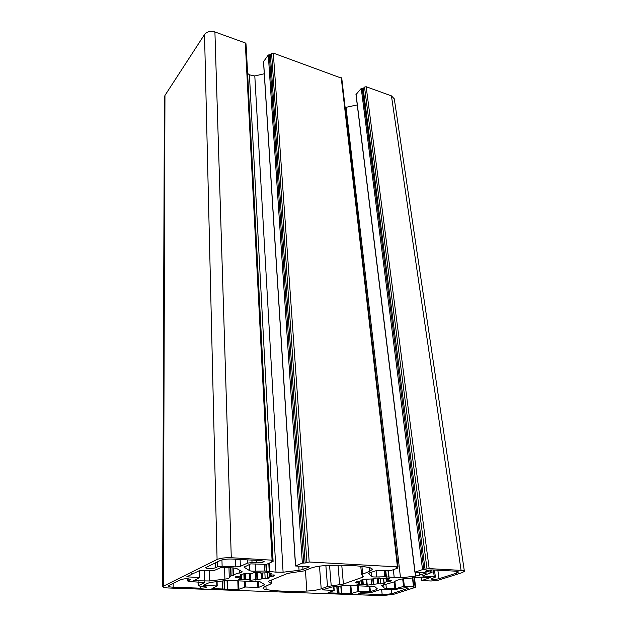 <?xml version="1.0" encoding="UTF-8"?>
<svg xmlns="http://www.w3.org/2000/svg" width="627" height="627" viewBox="0 0 627 627"><rect width="100%" height="100%" fill="white"/><g stroke="black" fill="none" stroke-linecap="round" stroke-linejoin="round"><path stroke-width="0.94" d="M290.81 572.866L303.876 570.931L310.702 568.187C314.55 566.761 319.958 565.867 326.902 565.499C345.681 564.794 360.125 565.562 370.228 567.811L372.626 569.198L369.844 571.221L361.575 574.591L363.519 576.519L362.469 577.271L343.408 584.066L327.529 586.527L321.196 588.824C317.732 589.983 312.951 590.728 306.846 591.057C290.403 591.786 276.82 591.285 266.114 589.552C264.077 589.192 263.026 588.706 262.956 588.087L264.774 586.637L271.491 583.627L268.474 581.558L269.242 580.931L286.923 573.705L290.81 572.866M377.305 588.847L376.372 589.662L370.392 591.645L358.762 591.316L350.814 593.651L328.054 592.821L334.215 590.438L322.325 589.874L331.785 587.021L346.433 585.344L374.711 586.519L377.305 588.847M233.377 567.913L236.74 568.524L242.296 571.879L233.385 574.763L233.424 575.32L230.869 575.892L229.263 577.718C229.09 578.306 227.632 578.776 224.897 579.129L209.465 580.97L193.719 580.727L199.747 577.553L186.728 576.832L192.066 574.207L191.846 573.587L194.605 572.976L200.06 570.327L213.454 570.797L221.182 567.466L233.377 567.913M244.107 581.104L260.017 581.754L264.782 584.623L258.7 587.381L245.416 587.005L238.119 589.552L211.95 588.596L217.193 586.002L203.391 585.328L208.43 583.016L212.028 582.217L227.35 580.398L244.107 581.104M372.626 592.139L379.86 589.756L383.802 589.309L394.148 589.725L400.582 588.479C404.266 587.687 406.813 587.609 408.232 588.236L391.781 593.73L382.196 594.796L358.722 593.565C359.498 592.86 361.677 592.484 365.267 592.444L372.626 592.139M434.268 576.785L422.433 575.931L432.066 572.349L425.459 571.338C426.391 570.437 428.884 569.974 432.943 569.943L455.782 571.181L458.564 571.957L456.84 573.039L439.002 578.713C435.154 579.56 432.512 579.646 431.086 578.972L435.404 577.091L434.268 576.785L433.359 569.967M206.095 567.388L220.304 560.491C223.126 559.378 227.045 558.892 232.068 559.033L261.42 560.632L264.124 561.408C263.309 562.372 260.793 562.842 256.561 562.819L252.023 562.576L247.391 563.14L240.36 566.353L235.815 566.91L222.123 566.228L217.553 566.784L215.335 567.843C210.97 568.94 207.725 568.948 205.609 567.866L206.095 567.388M169.008 585.414L181.195 579.497C185.349 578.478 188.461 578.462 190.545 579.45L187.834 581.072L189.738 581.55L204.676 582.538L198.108 585.806L206.855 587.052C206.173 587.797 203.971 588.165 200.248 588.173L173.17 587.186C170.136 587.044 168.538 586.66 168.373 586.026L169.008 585.414M389.704 578.862L387.368 579.607L388.058 580.304L391.256 580.406L390.19 581.347L386.373 581.778L383.904 582.64L385.284 582.922L384.751 583.181L380.871 583.941L377.767 583.792L367.257 585.171L366.278 585.007L366.591 584.544L359.545 584.842L356.998 584.356L359.208 583.635L358.401 582.953L355.148 582.844L356.05 581.911L362.155 580.688L360.838 580.296L361.356 580.038L365.298 579.246L372.54 578.94L374.75 578.157L379.374 577.969L380.37 578.141L380.009 578.635L383.348 578.792L387.212 578.337L389.704 578.862M239.804 576.15L241.92 575.194L240.454 574.559L244.342 573.681L248.096 573.87L252.305 573.368L254.248 572.498L259.343 572.294L260.597 572.537L260.095 572.945L260.518 573.039L268.442 572.725L271.844 573.462L269.477 574.12L270.754 574.912L274.438 575.069L273.866 576.072L269.861 576.534L267.8 577.396L269.445 577.843L269.007 578.086L250.682 580.249L249.452 580.022L249.922 579.646L249.499 579.56L241.771 579.873L238.558 579.324L240.486 578.502L239.153 577.78L235.368 577.443L235.776 576.621L239.804 576.15M305.169 563.007L302.347 563.093L295.505 565.977L309.346 566.847L303.021 569.441L299.055 570.311L283.09 572.208L275.998 572.145L264.633 571.017L255.659 571.173C252.642 571.299 250.596 571.111 249.53 570.601L244.091 567.208L250.675 563.877L266.436 564.378L272.98 561.502L271.076 561.149L272.949 560.232L231.285 557.724C225.211 557.552 220.477 558.14 217.083 559.48L162.62 586.582C162.816 587.342 164.744 587.805 168.42 587.977L382.07 595.634L393.521 594.357L415.646 587.272L412.817 587.037L413.507 586.574L404.344 586.182L394.939 588.886L384.037 588.087L381.459 585.594L393.874 581.989L396.656 580.351L401.601 579.042L421.148 577.13L430.185 577.624L421.767 580.555L431.047 580.994L437.528 580.437L462.271 572.616L464.38 571.299C464.254 570.813 463.157 570.499 461.072 570.374L429.181 568.618L422.543 569.598L415.043 572.137L426.736 572.945L415.725 576.095L400.512 577.835L384.782 576.801L376.733 576.958C373.99 577.083 372.281 576.911 371.623 576.456L368.652 573.58L369.742 572.796L377.25 570.311L390.033 570.829L397.4 568.242L395.903 567.929L398.074 567.059L397.424 566.871L309.189 562.011L305.169 563.007L270.409 55.098L268.301 54.949L263.575 61.626M398.074 567.059L341.77 78.273L273.309 53.099L271.616 53.499L270.409 55.098M264.273 73.759L254.805 75.969L249.428 74.84L247.602 73.383M246.152 46.923L246.129 46.461M272.949 560.232L245.988 43.725L245.298 42.949L214.912 31.946C210.429 30.715 206.973 31.569 204.527 34.509L164.964 95.406L164.399 97.232L162.62 586.582M192.121 574.152L192.113 573.47L192.121 574.152M359.208 583.635L358.981 581.597L359.208 583.635M256.945 579.387L256.639 572.373L256.945 579.387M464.38 571.299L394.289 98.831L391.436 95.876L366.152 86.722L364.514 87.09L363.198 88.532L361.246 88.399L356.081 94.489M425.09 569.512L363.198 88.532M357.257 104.905L345.14 107.53M369.844 571.221L369.483 567.647M362.633 573.83L361.92 566.4M362.469 577.271L362.281 575.32M343.408 584.066L341.77 565.233M339.677 584.819L338.016 565.225M376.372 589.662L376.184 587.844M370.392 591.645L369.836 586.088M369.609 591.731L369.052 586.127M358.762 591.316L358.268 586.08M357.978 591.41L357.476 586.041M351.59 593.565L350.83 585.156M350.814 593.651L350.046 585.14M341.699 593.322L341.064 585.963M341.417 593.322L340.79 585.994M339.082 593.479L338.47 586.261M338.611 593.463L338.008 586.308M337.53 593.181L336.965 586.433M337.334 593.158L336.777 586.449M239.639 573.094L239.53 570.115M233.385 574.763L233.166 567.897M233.126 575.445L232.891 567.89M231.12 575.813L230.877 567.788M230.869 575.892L230.618 567.772M229.263 577.718L228.965 567.694M224.897 579.129L224.576 567.482M209.465 580.97L209.261 570.601M204.582 581.166L204.394 570.374M199.684 577.498L199.582 570.554M264.045 585.218L263.991 584.019M258.7 587.381L258.426 581.354M257.877 587.483L257.611 581.276M245.416 587.005L245.196 581.362M244.593 587.099L244.373 581.166M238.926 589.458L238.636 581.049M238.119 589.552L237.821 580.963M227.632 589.168L227.382 580.398M227.327 589.176L227.076 580.43M224.811 589.341L224.576 580.727M224.27 589.325L224.035 580.79M407.401 588.761L407.291 587.875M423.617 576.252L423.499 575.382M430.89 572.028L430.624 569.974M427.253 571.832L427.081 570.507M256.561 562.819L256.451 560.358M252.023 562.576L251.921 560.115M247.391 563.14L247.265 559.864M190.114 579.857L190.106 579.074M188.124 580.806L188.1 578.737M204.378 582.804L204.363 582.295M388.842 579.301L388.764 578.611M387.76 579.466L387.651 578.4M387.384 579.567L387.251 578.345M390.19 581.347L390.065 580.249M388.168 581.668L388.003 580.132M387.149 581.66L386.788 578.306M386.373 581.778L385.997 578.337M384.061 582.554L383.653 578.792M384.751 583.181L384.704 582.765M380.871 583.941L380.315 578.635M378.88 583.956L378.253 577.992M378.496 583.8L377.893 578M377.767 583.792L377.172 578.031M373.857 584.239L373.269 578.431M373.3 584.388L372.744 578.917M373.308 584.591L372.728 578.917M371.725 584.975L371.129 579.082M367.257 585.171L366.662 579.144M366.858 584.576L366.317 579.144M366.591 584.544L366.058 579.16M363.299 584.403L362.845 579.709M362.484 584.474L362.124 580.696M361.708 584.685L361.348 580.931M359.545 584.842L359.24 581.59M241.661 575.108L241.63 574.254M240.674 575.014L240.658 574.504M270.942 573.807L270.911 573.149M269.837 573.979L269.782 572.929M269.532 574.066L269.469 572.874M273.866 576.072L273.803 574.865M271.812 576.417L271.734 574.951M270.66 576.417L270.574 574.732M269.861 576.534L269.751 574.254M385.033 576.832L384.375 570.68M385.973 577.138L385.276 570.727M384.782 576.801L384.116 570.664M376.733 576.958L376.067 570.523M371.623 576.456L371.2 572.271M368.754 573.768L368.715 573.376M397.189 567.999L397.126 567.498M397.424 566.871L341.229 77.693M309.189 562.011L273.309 53.099M306.885 562.294L271.616 53.499M303.727 562.928L269.32 54.706M302.347 563.093L268.301 54.949M295.591 565.899L263.552 61.266M303.021 569.441L302.817 566.432M299.055 570.311L298.789 566.22M283.09 572.208L254.805 75.969M275.998 572.145L249.428 74.84M269.586 571.26L269.179 563.171M269.195 571.26L268.803 563.336M266.781 571.416L266.436 564.378M266.209 571.393L265.872 564.48M264.947 571.056L264.633 564.441M264.633 571.017L264.32 564.425M255.659 571.173L255.346 563.955M249.53 570.601L249.287 564.504M244.405 567.6L244.373 566.784M272.573 561.236L272.541 560.507M272.063 559.974L245.298 42.949M231.285 557.724L214.912 31.946M217.083 559.48L204.527 34.509M163.365 585.861L164.964 95.406M329.567 565.397L331.205 585.79M268.724 581.856L268.693 581.221M271.256 583.337L271.091 580.171M266.114 589.552L265.95 586.167M306.846 591.057L305.435 570.304M321.196 588.824L319.488 566.157M327.529 586.527L325.875 565.546M333.658 586.809L333.948 590.375M199.268 570.711L199.37 577.451M222.648 580.955L222.859 589.012M216.84 585.916L216.738 581.66M217.13 585.955L217.028 581.621M222.624 588.988L222.413 580.986M391.326 589.615L391.781 593.73M360.572 594.004L360.462 592.836M382.196 594.796L381.624 589.411M439.002 578.713L437.85 570.209M456.84 573.039L456.581 571.244M240.117 559.472L240.36 566.353M215.335 567.843L215.226 562.952M217.553 566.784L217.436 561.878M222.123 566.228L221.95 559.911M235.815 566.91L235.556 559.221M198.344 581.895L198.398 585.54M173.17 587.186L173.162 583.392M200.248 588.173L200.217 586.253M379.743 578.509L379.688 577.969M361.301 580.453L361.262 580.061M362.124 580.531L362.061 579.881M356.661 582.992L356.544 581.746M357.798 582.898L357.672 581.605M358.401 582.953L358.268 581.597M267.564 572.694L267.8 577.396M237.225 577.82L237.171 576.299M238.432 577.718L238.385 576.276M239.153 577.78L239.106 576.276M240.486 578.502L240.392 575.837M241.771 579.873L241.614 575.343M244.099 579.701L243.879 573.776M244.828 579.473L244.608 573.642M245.698 579.395L245.478 573.572M249.499 579.56L249.272 573.705M249.883 579.614L249.648 573.658L249.922 579.646M250.682 580.249L250.416 573.564M255.589 580.046L255.26 572.435M257.47 579.23L257.172 572.349M261.569 578.752L261.302 573.054M262.392 578.752L262.125 573.078M262.932 578.933L262.658 573.102M265.166 578.917L264.892 573.211M269.007 578.086L268.983 577.663M415.09 587.131L413.922 577.632M413.507 586.574L412.433 577.804M404.344 586.182L403.482 578.823M403.545 586.276L402.683 578.917M395.731 588.8L394.916 581.535M394.939 588.886L394.156 581.88M386.357 588.541L385.887 584.16M384.037 588.087L383.669 584.583M421.657 580.422L421.242 577.13M461.072 570.374L391.436 95.876M429.181 568.618L366.152 86.722M426.995 568.877L364.514 87.09M423.852 569.449L362.226 88.18M422.543 569.598L361.246 88.399M415.043 572.137L356.034 94.105M419.714 575.312L419.361 572.506M415.725 576.095L415.254 572.286M400.512 577.835L346.033 107.397M394.242 577.796L393.333 569.669M389.038 577.012L388.364 570.891M388.693 577.012L388.019 570.868M386.467 577.161L385.77 570.75M361.575 574.591L360.776 566.267M432.066 572.349L431.752 569.927M187.834 581.072L187.818 578.721M387.368 579.607L387.227 578.337M383.904 582.64L383.489 578.792M366.913 584.615L366.38 579.144M241.92 575.194L241.881 574.199M269.477 574.12L269.414 572.866M397.581 568.109L397.494 567.372M295.505 565.977L263.497 61.454M273.106 561.384L246.207 46.688M271.491 583.627L271.311 580.085M334.215 590.438L333.917 586.778M199.747 577.553L199.645 570.531M217.193 586.002L217.091 581.613M435.404 577.091L434.464 570.021M198.108 585.806L198.054 581.887M379.688 578.564L379.625 577.969M362.304 580.594L362.234 579.842M240.549 578.549L240.454 575.805M267.674 577.475L267.439 572.702M415.646 587.272L414.455 577.569M413.844 586.66L412.762 577.765M421.54 580.492L421.109 577.13M414.917 572.216L355.956 94.309"/></g></svg>
